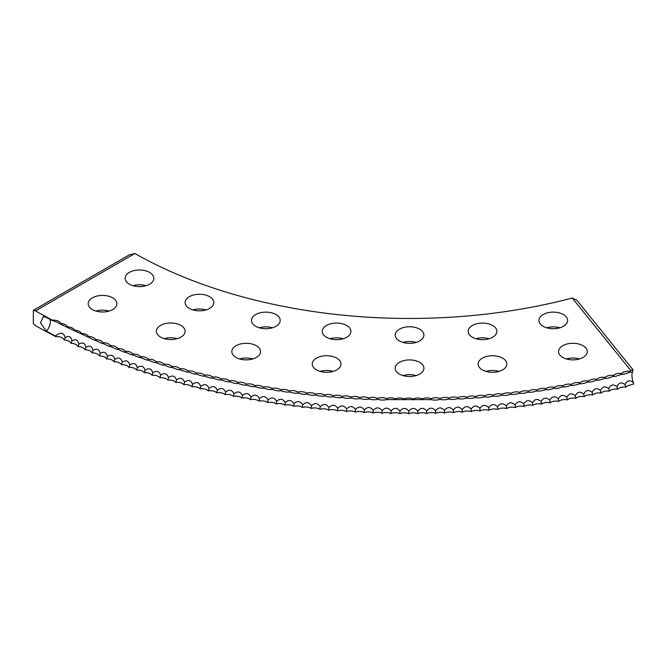 <?xml version="1.0" encoding="UTF-8"?>
<svg xmlns="http://www.w3.org/2000/svg" width="667" height="667" viewBox="0 0 667 667"><rect width="100%" height="100%" fill="white"/><g stroke="black" fill="none" stroke-linecap="round" stroke-linejoin="round"><path stroke-width="1" d="M572.236 298.024L576.88 300.258L633.041 369.793A7.796 3.71 14.5 0 0 630.799 370.527L572.236 298.024A391.446 226.005 180 0 1 134.901 253.502L35.493 310.889L33.35 310.28L33.35 323.795L35.493 325.638A532.024 307.162 0 0 0 55.87 336.677L55.469 335.976A532.024 307.162 0 0 1 46.365 331.182L40.47 322.803L43.372 316.675L46.365 317.417A532.024 307.162 0 0 0 52.143 320.485L55.636 321.536L61.756 324.679A7.821 4.194 -63.3 0 1 61.756 324.679L68.484 327.997M62.239 324.904L61.756 324.679A7.821 4.194 -63.3 0 0 60.78 323.57A7.195 4.152 0 0 0 59.772 322.069A7.195 4.152 0 0 0 52.535 320.202L52.143 320.485M633.3 382.491C629.598 379.756 626.897 380.465 625.187 384.626A7.821 2.601 -104.4 0 0 625.796 387.16A7.195 4.152 180 0 1 630.573 385.001A7.045 4.536 163.3 0 1 633.65 384.059A7.821 2.701 74.9 0 1 633.3 382.491A9.03 3.118 74.9 0 1 631.949 375.196A9.03 3.118 74.9 0 1 632.516 372.036L629.248 372.319C625.571 373.937 622.853 374.637 621.11 374.412C617.442 375.996 614.716 376.663 612.915 376.43C609.263 377.972 606.511 378.623 604.661 378.364C601.025 379.873 598.257 380.498 596.348 380.223C592.738 381.699 589.945 382.291 587.977 381.999C584.392 383.433 581.582 384 579.565 383.692C575.988 385.101 573.17 385.634 571.102 385.301C567.559 386.668 564.724 387.185 562.589 386.827C559.063 388.169 556.211 388.653 554.035 388.277C550.542 389.578 547.682 390.037 545.448 389.636C541.979 390.904 539.103 391.329 536.81 390.92C533.367 392.154 530.473 392.555 528.147 392.113C524.729 393.313 521.827 393.688 519.443 393.222C516.05 394.389 513.14 394.731 510.714 394.247C507.354 395.381 504.427 395.698 501.951 395.189C498.624 396.29 495.689 396.582 493.163 396.048C489.87 397.115 486.927 397.374 484.35 396.815C481.09 397.857 478.147 398.082 475.513 397.499C472.286 398.507 469.343 398.708 466.667 398.099C463.473 399.074 460.522 399.241 457.795 398.608C454.644 399.558 451.684 399.7 448.916 399.033C445.798 399.95 442.838 400.058 440.02 399.375C436.943 400.258 433.975 400.342 431.124 399.625L386.577 399.591C383.742 400.308 380.774 400.217 377.672 399.325C374.887 400.008 371.919 399.892 368.784 398.974C366.041 399.633 363.081 399.483 359.905 398.532C357.204 399.166 354.252 398.991 351.042 398.007C348.382 398.616 345.431 398.407 342.196 397.399C339.578 397.974 336.635 397.74 333.367 396.698C330.799 397.257 327.864 396.99 324.554 395.915C322.036 396.448 319.109 396.156 315.774 395.047C313.307 395.556 310.388 395.231 307.012 394.097C304.594 394.572 301.684 394.23 298.282 393.055C295.915 393.513 293.021 393.138 289.586 391.929C287.269 392.363 284.384 391.963 280.924 390.72C278.664 391.137 275.788 390.704 272.303 389.428C270.085 389.82 267.225 389.361 263.715 388.052C261.547 388.427 258.704 387.936 255.169 386.593C253.06 386.943 250.225 386.435 246.665 385.051C244.614 385.384 241.787 384.842 238.211 383.433C236.21 383.742 233.408 383.175 229.798 381.724C227.856 382.016 225.071 381.416 221.444 379.94C219.551 380.207 216.783 379.59 213.14 378.072C211.306 378.322 208.554 377.672 204.894 376.121C203.118 376.355 200.383 375.679 196.698 374.087C194.981 374.312 192.271 373.612 188.569 371.986C186.91 372.186 184.225 371.461 180.507 369.793C178.906 369.985 176.238 369.226 172.503 367.534C170.96 367.7 168.317 366.925 164.566 365.191C163.082 365.349 160.464 364.541 156.703 362.773C155.278 362.915 152.676 362.081 148.908 360.272C147.54 360.405 144.972 359.546 141.187 357.704C139.887 357.82 137.335 356.937 133.542 355.061C132.299 355.161 129.782 354.26 125.98 352.343C124.796 352.434 122.303 351.501 118.493 349.55C117.367 349.625 114.899 348.674 111.089 346.682L111.081 346.682C110.03 346.757 107.587 345.773 103.777 343.747L103.76 343.738C102.776 343.805 100.358 342.805 96.54 340.737C95.606 340.787 93.222 339.761 89.403 337.66L68.934 328.214M75.73 331.457L75.388 331.307A7.821 4.035 -64.8 0 0 75.304 331.14A7.821 4.035 -64.8 0 0 74.454 330.215A7.195 4.152 0 0 0 73.487 328.856A7.195 4.152 0 0 0 67.567 326.93A7.195 4.152 0 0 0 66.583 325.496A7.195 4.152 0 0 0 60.78 323.57M82.625 334.642L82.349 334.517A7.821 3.944 -65.6 0 0 82.224 334.284A7.821 3.944 -65.6 0 0 81.432 333.442A7.195 4.152 0 0 0 80.49 332.149A7.195 4.152 0 0 0 74.454 330.215M103.877 343.788L103.777 343.747A7.821 3.685 -67.8 0 0 103.552 343.338A7.821 3.685 -67.8 0 0 102.918 342.696A7.195 4.152 0 0 0 102.068 341.604A7.195 4.152 0 0 0 95.664 339.678A7.195 4.152 0 0 0 94.789 338.519A7.195 4.152 0 0 0 88.503 336.593A7.195 4.152 0 0 0 87.594 335.368A7.195 4.152 0 0 0 81.432 333.442M111.139 346.698L111.089 346.682A7.821 3.602 -68.5 0 0 110.839 346.223A7.821 3.602 -68.5 0 0 110.255 345.639A7.195 4.152 0 0 0 109.446 344.614A7.195 4.152 0 0 0 102.918 342.696M256.345 345.723A14.357 8.287 0 0 0 240.704 343.922A14.357 8.287 0 0 0 231.833 351.584A14.357 8.287 0 0 0 236.043 357.445A14.357 8.287 0 0 0 251.692 359.238A14.357 8.287 0 0 0 260.555 351.584A14.357 8.287 0 0 0 256.345 345.723M252.751 358.954A14.357 8.287 0 0 0 239.636 358.954M336.768 358.162A14.357 8.287 0 0 0 321.119 356.361A14.357 8.287 0 0 0 312.256 364.024A14.357 8.287 0 0 0 316.458 369.885A14.357 8.287 0 0 0 332.108 371.677A14.357 8.287 0 0 0 340.97 364.024A14.357 8.287 0 0 0 336.768 358.162M333.167 371.394A14.357 8.287 0 0 0 320.052 371.394M419.701 362.348A14.357 8.287 0 0 0 404.052 360.555A14.357 8.287 0 0 0 395.189 368.209A14.357 8.287 0 0 0 399.391 374.07A14.357 8.287 0 0 0 415.041 375.871A14.357 8.287 0 0 0 423.904 368.209A14.357 8.287 0 0 0 419.701 362.348M416.108 375.588A14.357 8.287 0 0 0 402.993 375.588M502.635 358.162A14.357 8.287 0 0 0 486.993 356.361A14.357 8.287 0 0 0 478.122 364.024A14.357 8.287 0 0 0 482.333 369.885A14.357 8.287 0 0 0 497.982 371.677A14.357 8.287 0 0 0 506.845 364.024A14.357 8.287 0 0 0 502.635 358.162M499.041 371.394A14.357 8.287 0 0 0 485.926 371.394M583.058 345.723A14.357 8.287 0 0 0 567.409 343.922A14.357 8.287 0 0 0 558.546 351.584A14.357 8.287 0 0 0 562.748 357.445A14.357 8.287 0 0 0 578.397 359.238A14.357 8.287 0 0 0 587.26 351.584A14.357 8.287 0 0 0 583.058 345.723M579.456 358.954A14.357 8.287 0 0 0 566.341 358.954M180.899 325.404A14.357 8.287 0 0 0 165.249 323.612A14.357 8.287 0 0 0 156.386 331.266A14.357 8.287 0 0 0 160.589 337.127A14.357 8.287 0 0 0 176.238 338.928A14.357 8.287 0 0 0 185.101 331.266A14.357 8.287 0 0 0 180.899 325.404M177.297 338.644A14.357 8.287 0 0 0 164.182 338.644M112.698 297.841A14.357 8.287 0 0 0 97.049 296.04A14.357 8.287 0 0 0 88.186 303.702A14.357 8.287 0 0 0 92.388 309.563A14.357 8.287 0 0 0 108.037 311.356A14.357 8.287 0 0 0 116.9 303.702A14.357 8.287 0 0 0 112.698 297.841M109.105 311.072A14.357 8.287 0 0 0 95.99 311.072M275.988 314.557A14.357 8.287 0 0 0 260.347 312.765A14.357 8.287 0 0 0 251.484 320.418A14.357 8.287 0 0 0 255.686 326.28A14.357 8.287 0 0 0 271.336 328.081A14.357 8.287 0 0 0 280.198 320.418A14.357 8.287 0 0 0 275.988 314.557M272.394 327.797A14.357 8.287 0 0 0 259.28 327.797M346.74 325.504A14.357 8.287 0 0 0 331.09 323.703A14.357 8.287 0 0 0 322.228 331.366A14.357 8.287 0 0 0 326.43 337.227A14.357 8.287 0 0 0 342.079 339.028A14.357 8.287 0 0 0 350.942 331.366A14.357 8.287 0 0 0 346.74 325.504M343.146 338.744A14.357 8.287 0 0 0 330.032 338.744M419.701 329.19A14.357 8.287 0 0 0 404.052 327.397A14.357 8.287 0 0 0 395.189 335.051A14.357 8.287 0 0 0 399.391 340.912A14.357 8.287 0 0 0 415.041 342.713A14.357 8.287 0 0 0 423.904 335.051A14.357 8.287 0 0 0 419.701 329.19M416.108 342.429A14.357 8.287 0 0 0 402.993 342.429M492.663 325.504A14.357 8.287 0 0 0 477.013 323.703A14.357 8.287 0 0 0 468.151 331.366A14.357 8.287 0 0 0 472.361 337.227A14.357 8.287 0 0 0 488.002 339.028A14.357 8.287 0 0 0 496.873 331.366A14.357 8.287 0 0 0 492.663 325.504M489.069 338.744A14.357 8.287 0 0 0 475.955 338.744M563.415 314.557A14.357 8.287 0 0 0 547.765 312.765A14.357 8.287 0 0 0 538.903 320.418A14.357 8.287 0 0 0 543.105 326.28A14.357 8.287 0 0 0 558.754 328.081A14.357 8.287 0 0 0 567.617 320.418A14.357 8.287 0 0 0 563.415 314.557M559.813 327.797A14.357 8.287 0 0 0 546.698 327.797M209.613 296.69A14.357 8.287 0 0 0 193.964 294.889A14.357 8.287 0 0 0 185.101 302.551A14.357 8.287 0 0 0 189.303 308.412A14.357 8.287 0 0 0 204.952 310.213A14.357 8.287 0 0 0 213.815 302.551A14.357 8.287 0 0 0 209.613 296.69M206.02 309.93A14.357 8.287 0 0 0 192.905 309.93M149.616 272.436A14.357 8.287 0 0 0 133.967 270.635A14.357 8.287 0 0 0 125.104 278.297A14.357 8.287 0 0 0 129.306 284.159A14.357 8.287 0 0 0 144.956 285.96A14.357 8.287 0 0 0 153.819 278.297A14.357 8.287 0 0 0 149.616 272.436M146.023 285.676A14.357 8.287 0 0 0 132.908 285.676M35.493 310.889A532.024 307.162 0 0 0 52.535 320.202M625.187 384.626C621.511 381.858 618.793 382.541 617.017 386.685C613.365 383.875 610.622 384.534 608.796 388.661C605.152 385.818 602.393 386.451 600.508 390.562C596.89 387.677 594.105 388.286 592.171 392.371C588.569 389.461 585.776 390.037 583.775 394.105C580.198 391.154 577.389 391.712 575.338 395.756C571.777 392.771 568.943 393.297 566.85 397.332C563.323 394.314 560.48 394.806 558.321 398.816C554.802 395.764 551.951 396.231 549.75 400.225C546.265 397.132 543.397 397.574 541.137 401.542C537.677 398.424 534.801 398.833 532.483 402.776C529.048 399.625 526.155 400.008 523.795 403.927C520.393 400.742 517.484 401.1 515.082 405.002C511.706 401.776 508.788 402.109 506.336 405.986C502.993 402.726 500.067 403.026 497.557 406.878C494.247 403.593 491.312 403.868 488.761 407.695C485.476 404.377 482.541 404.619 479.932 408.421C476.688 405.069 473.745 405.286 471.094 409.063C467.884 405.678 464.932 405.861 462.231 409.613C459.063 406.203 456.103 406.361 453.36 410.088C450.225 406.645 447.265 406.77 444.472 410.463C441.371 406.995 438.411 407.095 435.576 410.764C432.516 407.262 429.548 407.329 426.672 410.972C423.653 407.445 420.677 407.487 417.759 411.097C414.782 407.537 411.806 407.545 408.846 411.13C405.911 407.545 402.935 407.529 399.933 411.08C397.04 407.462 394.072 407.42 391.029 410.947C388.169 407.304 385.201 407.229 382.124 410.722C379.315 407.053 376.346 406.945 373.228 410.413C370.46 406.712 367.5 406.578 364.34 410.013C361.622 406.286 358.663 406.128 355.469 409.538C352.793 405.778 349.841 405.594 346.615 408.963C343.98 405.186 341.037 404.969 337.777 408.312C335.184 404.51 332.249 404.26 328.956 407.57C326.413 403.743 323.487 403.468 320.16 406.745C317.667 402.893 314.749 402.585 311.389 405.836C308.946 401.959 306.036 401.626 302.643 404.836C300.25 400.934 297.349 400.575 293.93 403.752C291.587 399.833 288.694 399.441 285.251 402.593C282.958 398.641 280.082 398.224 276.605 401.342C274.37 397.374 271.502 396.923 268.001 400.008C265.816 396.015 262.956 395.539 259.43 398.591C257.304 394.581 254.46 394.08 250.909 397.09C248.824 393.055 245.998 392.529 242.429 395.506C240.403 391.454 237.594 390.895 234 393.838C232.024 389.77 229.231 389.186 225.613 392.096C223.695 388.002 220.919 387.394 217.284 390.262C215.424 386.16 212.665 385.518 209.004 388.361C207.204 384.234 204.461 383.567 200.792 386.368C199.041 382.224 196.323 381.532 192.63 384.3C190.937 380.14 188.236 379.423 184.534 382.149C182.9 377.972 180.223 377.23 176.497 379.923C174.921 375.738 172.269 374.962 168.526 377.622C167.008 373.412 164.382 372.62 160.63 375.238C159.171 371.019 156.562 370.202 152.801 372.786C151.401 368.551 148.816 367.709 145.039 370.252C143.705 366 141.146 365.132 137.36 367.642C136.085 363.382 133.55 362.489 129.757 364.957C128.539 360.689 126.03 359.771 122.228 362.206C121.069 357.921 118.593 356.978 114.782 359.38C113.69 355.077 111.239 354.11 107.42 356.478C106.386 352.168 103.969 351.184 100.15 353.502C99.175 349.191 96.782 348.174 92.963 350.467C92.054 346.14 89.686 345.097 85.86 347.349C85.017 343.021 82.683 341.954 78.856 344.172C78.072 339.828 75.771 338.744 71.944 340.92C71.227 336.577 68.951 335.468 65.124 337.61C63.715 332.408 60.497 331.866 55.469 335.976M71.944 340.92A7.821 4.069 -64.5 0 1 71.002 343.33A7.195 4.152 180 0 1 77.931 346.59A7.195 4.152 180 0 1 84.959 349.775A7.195 4.152 180 0 1 92.071 352.893A7.195 4.152 180 0 1 99.283 355.945A7.195 4.152 180 0 1 106.578 358.929A7.195 4.152 180 0 1 113.957 361.839A7.195 4.152 180 0 1 121.427 364.674A7.195 4.152 180 0 1 128.973 367.434A7.195 4.152 180 0 1 136.593 370.127A7.195 4.152 180 0 1 144.297 372.736A7.195 4.152 180 0 1 152.076 375.279A7.195 4.152 180 0 1 159.93 377.747A7.195 4.152 180 0 1 167.851 380.132A7.195 4.152 180 0 1 175.846 382.441A7.195 4.152 180 0 1 183.9 384.676A7.195 4.152 180 0 1 192.021 386.827A7.195 4.152 180 0 1 200.208 388.903A7.195 4.152 180 0 1 208.446 390.895A7.195 4.152 180 0 1 216.75 392.813A7.195 4.152 180 0 1 225.104 394.647A7.195 4.152 180 0 1 233.508 396.398A7.195 4.152 180 0 1 241.963 398.066A7.195 4.152 180 0 1 250.467 399.65A7.195 4.152 180 0 1 259.013 401.159A7.195 4.152 180 0 1 267.609 402.576A7.195 4.152 180 0 1 276.238 403.919A7.195 4.152 180 0 1 284.909 405.169A7.195 4.152 180 0 1 293.613 406.336A7.195 4.152 180 0 1 302.343 407.42A7.195 4.152 180 0 1 311.114 408.421A7.195 4.152 180 0 1 319.91 409.338A7.195 4.152 180 0 1 328.731 410.163A7.195 4.152 180 0 1 337.577 410.905A7.195 4.152 180 0 1 346.44 411.564A7.195 4.152 180 0 1 355.319 412.131A7.195 4.152 180 0 1 364.215 412.615A7.195 4.152 180 0 1 373.128 413.015A7.195 4.152 180 0 1 382.049 413.323A7.195 4.152 180 0 1 390.979 413.548A7.195 4.152 180 0 1 399.908 413.682A7.195 4.152 180 0 1 408.846 413.732A7.195 4.152 180 0 1 417.784 413.698A7.195 4.152 180 0 1 426.713 413.573A7.195 4.152 180 0 1 435.643 413.365A7.195 4.152 180 0 1 444.572 413.065A7.195 4.152 180 0 1 453.477 412.681A7.195 4.152 180 0 1 462.381 412.214A7.195 4.152 180 0 1 471.261 411.656A7.195 4.152 180 0 1 480.132 411.014A7.195 4.152 180 0 1 488.978 410.288A7.195 4.152 180 0 1 497.807 409.471A7.195 4.152 180 0 1 506.603 408.571A7.195 4.152 180 0 1 515.374 407.587A7.195 4.152 180 0 1 524.12 406.511A7.195 4.152 180 0 1 532.825 405.361A7.195 4.152 180 0 1 541.504 404.119A7.195 4.152 180 0 1 550.142 402.793A7.195 4.152 180 0 1 558.738 401.384A7.195 4.152 180 0 1 567.292 399.892A7.195 4.152 180 0 1 575.804 398.316A7.195 4.152 180 0 1 584.267 396.665A7.195 4.152 180 0 1 592.68 394.922A7.195 4.152 180 0 1 601.042 393.105A7.195 4.152 180 0 1 609.346 391.204A7.195 4.152 180 0 1 617.6 389.22A7.195 4.152 180 0 1 625.796 387.16M65.124 337.61A7.821 4.152 -63.7 0 1 64.165 340.012A7.195 4.152 180 0 1 71.002 343.33M78.856 344.172A7.821 3.985 -65.2 0 1 77.931 346.59M85.86 347.349A7.821 3.902 -66 0 1 84.959 349.775M92.963 350.467A7.821 3.819 -66.7 0 1 92.071 352.893M100.15 353.502A7.821 3.735 -67.4 0 1 99.283 355.945M107.42 356.478A7.821 3.643 -68.1 0 1 106.578 358.929M114.782 359.38A7.821 3.56 -68.8 0 1 113.957 361.839M122.228 362.206A7.821 3.468 -69.5 0 1 121.427 364.674M129.757 364.957A7.821 3.377 -70.2 0 1 128.973 367.434M137.36 367.642A7.821 3.285 -70.9 0 1 136.593 370.127M145.039 370.252A7.821 3.193 -71.6 0 1 144.297 372.736M152.801 372.786A7.821 3.102 -72.2 0 1 152.076 375.279M160.63 375.238A7.821 3.002 -72.9 0 1 159.93 377.747M168.526 377.622A7.821 2.91 -73.6 0 1 167.851 380.132M176.497 379.923A7.821 2.81 -74.2 0 1 175.846 382.441M184.534 382.149A7.821 2.718 -74.8 0 1 183.9 384.676M192.63 384.3A7.821 2.618 -75.5 0 1 192.021 386.827M200.792 386.368A7.821 2.518 -76.1 0 1 200.208 388.903M209.004 388.361A7.821 2.418 -76.7 0 1 208.446 390.895M217.284 390.262A7.821 2.318 -77.3 0 1 216.75 392.813M225.613 392.096A7.821 2.218 -77.9 0 1 225.104 394.647M234 393.838A7.821 2.118 -78.5 0 1 233.508 396.398M242.429 395.506A7.821 2.018 -79.1 0 1 241.963 398.066M250.909 397.09A7.821 1.918 -79.7 0 1 250.467 399.65M259.43 398.591A7.821 1.809 -80.3 0 1 259.013 401.159M268.001 400.008A7.821 1.709 -80.9 0 1 267.609 402.576M276.605 401.342A7.821 1.601 -81.5 0 1 276.238 403.919M285.251 402.593A7.821 1.501 -82.1 0 1 284.909 405.169M293.93 403.752A7.821 1.392 -82.6 0 1 293.613 406.336M302.643 404.836A7.821 1.292 -83.2 0 1 302.343 407.42M311.389 405.836A7.821 1.184 -83.8 0 1 311.114 408.421M320.16 406.745A7.821 1.076 -84.4 0 1 319.91 409.338M328.956 407.57A7.821 0.975 -84.9 0 1 328.731 410.163M337.777 408.312A7.821 0.867 -85.5 0 1 337.577 410.905M346.615 408.963A7.821 0.759 -86 0 1 346.44 411.564M355.469 409.538A7.821 0.65 -86.6 0 1 355.319 412.131M364.34 410.013A7.821 0.542 -87.2 0 1 364.215 412.615M373.228 410.413A7.821 0.442 -87.7 0 1 373.128 413.015M382.124 410.722L382.049 413.323M391.029 410.947L390.979 413.548M399.933 411.08L399.908 413.682M408.846 411.13L408.846 413.732M417.759 411.097L417.784 413.698M426.672 410.972L426.713 413.573M435.576 410.764L435.643 413.365M444.472 410.463A7.821 0.425 -92.2 0 0 444.572 413.065M453.36 410.088A7.821 0.525 -92.7 0 0 453.477 412.681M462.231 409.613A7.821 0.634 -93.3 0 0 462.381 412.214M471.094 409.063A7.821 0.742 -93.9 0 0 471.261 411.656M479.932 408.421A7.821 0.85 -94.4 0 0 480.132 411.014M488.761 407.695A7.821 0.959 -95 0 0 488.978 410.288M497.557 406.878A7.821 1.059 -95.6 0 0 497.807 409.471M506.336 405.986A7.821 1.167 -96.1 0 0 506.603 408.571M515.082 405.002A7.821 1.276 -96.7 0 0 515.374 407.587M523.795 403.927A7.821 1.376 -97.3 0 0 524.12 406.511M532.483 402.776A7.821 1.484 -97.8 0 0 532.825 405.361M541.137 401.542A7.821 1.584 -98.4 0 0 541.504 404.119M549.75 400.225A7.821 1.693 -99 0 0 550.142 402.793M558.321 398.816A7.821 1.793 -99.6 0 0 558.738 401.384M566.85 397.332A7.821 1.901 -100.2 0 0 567.292 399.892M575.338 395.756A7.821 2.001 -100.8 0 0 575.804 398.316M583.775 394.105A7.821 2.101 -101.4 0 0 584.267 396.665M592.171 392.371A7.821 2.201 -102 0 0 592.68 394.922M600.508 390.562A7.821 2.301 -102.6 0 0 601.042 393.105M608.796 388.661A7.821 2.401 -103.2 0 0 609.346 391.204M617.017 386.685A7.821 2.501 -103.8 0 0 617.6 389.22M33.35 310.28L129.573 254.727L134.901 253.502M633.041 369.793A9.03 3.118 -105.1 0 0 632.516 372.036M55.87 336.677A7.195 4.152 180 0 1 64.165 340.012M630.799 370.527A7.195 4.152 0 0 0 630.223 370.985A7.195 4.152 0 0 0 629.865 371.344A7.195 4.152 0 0 0 622.011 373.145A7.195 4.152 0 0 0 621.702 373.453A7.195 4.152 0 0 0 613.732 375.229A7.195 4.152 0 0 0 613.482 375.471A7.195 4.152 0 0 0 605.394 377.23A7.195 4.152 0 0 0 605.202 377.414A7.195 4.152 0 0 0 596.998 379.156A7.195 4.152 0 0 0 596.865 379.273A7.195 4.152 0 0 0 588.544 380.99A7.195 4.152 0 0 0 588.477 381.057A7.195 4.152 0 0 0 580.04 382.75A7.195 4.152 0 0 0 571.552 384.367A7.195 4.152 0 0 0 563.023 385.901A7.195 4.152 0 0 0 554.444 387.352A7.195 4.152 0 0 0 545.823 388.719A7.195 4.152 0 0 0 537.168 389.995A7.195 4.152 0 0 0 528.472 391.195A7.195 4.152 0 0 0 519.751 392.313A7.195 4.152 0 0 0 510.989 393.338A7.195 4.152 0 0 0 502.209 394.28A7.195 4.152 0 0 0 493.397 395.139A7.195 4.152 0 0 0 484.559 395.915A7.195 4.152 0 0 0 475.704 396.598A7.195 4.152 0 0 0 466.825 397.198A7.195 4.152 0 0 0 457.929 397.707A7.195 4.152 0 0 0 449.024 398.141A7.195 4.152 0 0 0 440.112 398.474A7.195 4.152 0 0 0 431.182 398.733A7.195 4.152 0 0 0 422.253 398.899A7.195 4.152 0 0 0 413.315 398.983A7.195 4.152 0 0 0 404.377 398.974A7.195 4.152 0 0 0 395.439 398.874A7.195 4.152 0 0 0 386.51 398.699A7.195 4.152 0 0 0 377.589 398.432A7.195 4.152 0 0 0 368.668 398.074A7.195 4.152 0 0 0 359.763 397.632A7.195 4.152 0 0 0 350.875 397.107A7.195 4.152 0 0 0 342.004 396.498A7.195 4.152 0 0 0 333.15 395.798A7.195 4.152 0 0 0 324.32 395.014A7.195 4.152 0 0 0 315.508 394.139A7.195 4.152 0 0 0 306.728 393.18A7.195 4.152 0 0 0 297.974 392.138A7.195 4.152 0 0 0 289.253 391.012A7.195 4.152 0 0 0 280.565 389.803A7.195 4.152 0 0 0 271.919 388.511A7.195 4.152 0 0 0 263.307 387.127A7.195 4.152 0 0 0 254.736 385.668A7.195 4.152 0 0 0 246.206 384.117A7.195 4.152 0 0 0 237.727 382.491A7.195 4.152 0 0 0 237.719 382.483A7.195 4.152 0 0 0 229.298 380.782A7.195 4.152 0 0 0 229.223 380.707A7.195 4.152 0 0 0 220.919 378.989A7.195 4.152 0 0 0 220.777 378.856A7.195 4.152 0 0 0 212.59 377.113A7.195 4.152 0 0 0 212.389 376.922A7.195 4.152 0 0 0 204.319 375.162A7.195 4.152 0 0 0 204.06 374.904A7.195 4.152 0 0 0 196.106 373.128A7.195 4.152 0 0 0 195.798 372.811A7.195 4.152 0 0 0 187.952 371.01A7.195 4.152 0 0 0 187.585 370.635A7.195 4.152 0 0 0 179.865 368.818A7.195 4.152 0 0 0 179.448 368.376A7.195 4.152 0 0 0 171.844 366.55A7.195 4.152 0 0 0 171.369 366.041A7.195 4.152 0 0 0 163.882 364.199A7.195 4.152 0 0 0 163.365 363.632A7.195 4.152 0 0 0 155.995 361.772A7.195 4.152 0 0 0 155.428 361.139A7.195 4.152 0 0 0 148.182 359.271A7.195 4.152 0 0 0 147.565 358.571A7.195 4.152 0 0 0 140.437 356.695A7.195 4.152 0 0 0 139.778 355.928A7.195 4.152 0 0 0 132.775 354.044A7.195 4.152 0 0 0 132.074 353.21A7.195 4.152 0 0 0 125.188 351.309A7.195 4.152 0 0 0 124.446 350.425A7.195 4.152 0 0 0 117.684 348.516A7.195 4.152 0 0 0 116.9 347.557A7.195 4.152 0 0 0 110.255 345.639M580.04 382.75L580.04 382.75A7.821 2.051 -101.1 0 0 579.565 383.692M629.865 371.344A7.821 2.651 -104.8 0 0 629.706 371.486A7.821 2.651 -104.8 0 0 629.248 372.319M621.702 373.453A7.821 2.551 -104.1 0 0 621.577 373.562A7.821 2.551 -104.1 0 0 621.11 374.412M613.482 375.471A7.821 2.451 -103.5 0 0 613.39 375.554A7.821 2.451 -103.5 0 0 612.915 376.43M605.202 377.414A7.821 2.351 -102.9 0 0 605.136 377.472A7.821 2.351 -102.9 0 0 604.661 378.364M596.865 379.273A7.821 2.251 -102.3 0 0 596.823 379.315A7.821 2.251 -102.3 0 0 596.348 380.223M588.477 381.057A7.821 2.151 -101.7 0 0 588.461 381.074A7.821 2.151 -101.7 0 0 587.977 381.999M571.552 384.367A7.821 1.951 -100.5 0 0 571.102 385.301M563.023 385.901A7.821 1.843 -99.9 0 0 562.589 386.827M554.444 387.352A7.821 1.743 -99.3 0 0 554.035 388.277M545.823 388.719A7.821 1.642 -98.7 0 0 545.448 389.636M537.168 389.995A7.821 1.534 -98.1 0 0 536.81 390.92M528.472 391.195A7.821 1.434 -97.6 0 0 528.147 392.113M519.751 392.313A7.821 1.326 -97 0 0 519.443 393.222M510.989 393.338A7.821 1.217 -96.4 0 0 510.714 394.247M502.209 394.28A7.821 1.117 -95.8 0 0 501.951 395.189M493.397 395.139A7.821 1.009 -95.3 0 0 493.163 396.048M484.559 395.915A7.821 0.9 -94.7 0 0 484.35 396.815M475.704 396.598A7.821 0.792 -94.1 0 0 475.513 397.499M466.825 397.198A7.821 0.692 -93.6 0 0 466.667 398.099M457.929 397.707A7.821 0.584 -93 0 0 457.795 398.608M449.024 398.141A7.821 0.475 -92.5 0 0 448.916 399.033M440.112 398.474L440.02 399.375M431.182 398.733L431.124 399.625M422.253 398.899L422.219 399.791M413.315 398.983L413.307 399.875M404.377 398.974L404.394 399.867M395.439 398.874L395.481 399.775M386.51 398.699L386.577 399.591M377.589 398.432L377.672 399.325M368.668 398.074A7.821 0.492 -87.4 0 1 368.784 398.974M359.763 397.632A7.821 0.6 -86.9 0 1 359.905 398.532M350.875 397.107A7.821 0.709 -86.3 0 1 351.042 398.007M342.004 396.498A7.821 0.809 -85.8 0 1 342.196 397.399M333.15 395.798A7.821 0.917 -85.2 0 1 333.367 396.698M324.32 395.014A7.821 1.026 -84.6 0 1 324.554 395.915M315.508 394.139A7.821 1.134 -84.1 0 1 315.774 395.047M306.728 393.18A7.821 1.234 -83.5 0 1 307.012 394.097M297.974 392.138A7.821 1.342 -82.9 0 1 298.282 393.055M289.253 391.012A7.821 1.451 -82.4 0 1 289.586 391.929M280.565 389.803A7.821 1.551 -81.8 0 1 280.924 390.72M271.919 388.511A7.821 1.659 -81.2 0 1 272.303 389.428M263.307 387.127A7.821 1.759 -80.6 0 1 263.715 388.052M254.736 385.668A7.821 1.859 -80 0 1 255.169 386.593M246.206 384.117A7.821 1.968 -79.4 0 1 246.665 385.051M237.727 382.491A7.821 2.068 -78.8 0 1 237.735 382.491A7.821 2.068 -78.8 0 1 238.211 383.433M229.298 380.782A7.821 2.168 -78.2 0 1 229.323 380.799A7.821 2.168 -78.2 0 1 229.798 381.724M220.919 378.989A7.821 2.268 -77.6 0 1 220.96 379.031A7.821 2.268 -77.6 0 1 221.444 379.94M212.59 377.113A7.821 2.368 -77 0 1 212.665 377.18A7.821 2.368 -77 0 1 213.14 378.072M204.319 375.162A7.821 2.468 -76.4 0 1 204.419 375.246A7.821 2.468 -76.4 0 1 204.894 376.121M196.106 373.128A7.821 2.568 -75.8 0 1 196.24 373.245A7.821 2.568 -75.8 0 1 196.698 374.087M187.952 371.01A7.821 2.668 -75.1 0 1 188.119 371.152A7.821 2.668 -75.1 0 1 188.569 371.986M179.865 368.818A7.821 2.76 -74.5 0 1 180.057 368.993A7.821 2.76 -74.5 0 1 180.507 369.793M171.844 366.55A7.821 2.86 -73.9 0 1 172.069 366.758A7.821 2.86 -73.9 0 1 172.503 367.534M163.882 364.199A7.821 2.951 -73.2 0 1 164.149 364.44A7.821 2.951 -73.2 0 1 164.566 365.191M155.995 361.772A7.821 3.052 -72.6 0 1 156.303 362.056A7.821 3.052 -72.6 0 1 156.703 362.773M148.182 359.271A7.821 3.143 -71.9 0 1 148.524 359.596A7.821 3.143 -71.9 0 1 148.908 360.272M140.437 356.695A7.821 3.235 -71.2 0 1 140.829 357.062A7.821 3.235 -71.2 0 1 141.187 357.704M132.775 354.044A7.821 3.327 -70.6 0 1 133.208 354.46A7.821 3.327 -70.6 0 1 133.542 355.061M125.188 351.309A7.821 3.418 -69.9 0 1 125.671 351.784A7.821 3.418 -69.9 0 1 125.98 352.343M117.684 348.516A7.821 3.51 -69.2 0 1 118.209 349.033A7.821 3.51 -69.2 0 1 118.493 349.55M95.664 339.678A7.821 3.777 -67.1 0 1 96.348 340.387A7.821 3.777 -67.1 0 1 96.54 340.737M88.503 336.593A7.821 3.86 -66.3 0 1 89.245 337.369A7.821 3.86 -66.3 0 1 89.403 337.66M67.567 326.93A7.821 4.11 -64.1 0 1 68.476 327.931A7.821 4.11 -64.1 0 1 68.526 328.022M46.365 331.182A9.03 5.036 118.3 0 0 50.317 321.861A9.03 5.036 118.3 0 0 49.817 319.26"/></g></svg>

